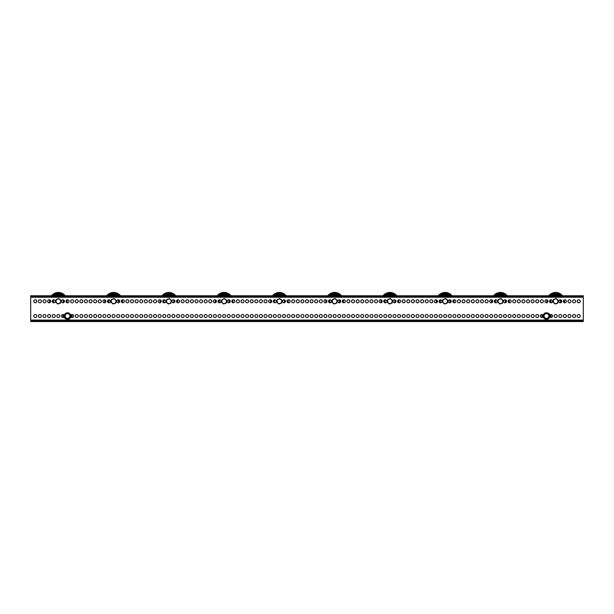 <?xml version="1.0" encoding="UTF-8"?>
<svg xmlns="http://www.w3.org/2000/svg" width="614" height="614" viewBox="0 0 614 614"><rect width="100%" height="100%" fill="white"/><g stroke="black" fill="none" stroke-linecap="round" stroke-linejoin="round"><path stroke-width="0.92" d="M38.398 316.026A1.512 1.512 0 0 0 39.91 317.538A1.512 1.512 0 0 0 41.422 316.026A1.512 1.512 0 0 0 39.91 314.514A1.512 1.512 0 0 0 38.398 316.026M33.793 316.026A1.512 1.512 0 0 0 35.305 317.538A1.512 1.512 0 0 0 36.817 316.026A1.512 1.512 0 0 0 35.305 314.514A1.512 1.512 0 0 0 33.793 316.026M577.183 301.29A1.512 1.512 0 0 0 578.695 302.802A1.512 1.512 0 0 0 580.207 301.29A1.512 1.512 0 0 0 578.695 299.778A1.512 1.512 0 0 0 577.183 301.29M572.578 301.29A1.512 1.512 0 0 0 574.09 302.802A1.512 1.512 0 0 0 575.602 301.29A1.512 1.512 0 0 0 574.09 299.778A1.512 1.512 0 0 0 572.578 301.29M567.973 301.29A1.512 1.512 0 0 0 569.485 302.802A1.512 1.512 0 0 0 570.997 301.29A1.512 1.512 0 0 0 569.485 299.778A1.512 1.512 0 0 0 567.973 301.29M563.368 301.29A1.512 1.512 0 0 0 564.88 302.802A1.512 1.512 0 0 0 566.392 301.29A1.512 1.512 0 0 0 564.88 299.778A1.512 1.512 0 0 0 563.368 301.29M558.763 301.29A1.512 1.512 0 0 0 560.275 302.802A1.512 1.512 0 0 0 561.787 301.29A1.512 1.512 0 0 0 560.275 299.778A1.512 1.512 0 0 0 558.763 301.29M549.553 301.29A1.512 1.512 0 0 0 551.065 302.802A1.512 1.512 0 0 0 552.577 301.29A1.512 1.512 0 0 0 551.065 299.778A1.512 1.512 0 0 0 549.553 301.29M544.948 301.29A1.512 1.512 0 0 0 546.46 302.802A1.512 1.512 0 0 0 547.972 301.29A1.512 1.512 0 0 0 546.46 299.778A1.512 1.512 0 0 0 544.948 301.29M540.343 301.29A1.512 1.512 0 0 0 541.855 302.802A1.512 1.512 0 0 0 543.367 301.29A1.512 1.512 0 0 0 541.855 299.778A1.512 1.512 0 0 0 540.343 301.29M535.738 301.29A1.512 1.512 0 0 0 537.25 302.802A1.512 1.512 0 0 0 538.762 301.29A1.512 1.512 0 0 0 537.25 299.778A1.512 1.512 0 0 0 535.738 301.29M531.133 301.29A1.512 1.512 0 0 0 532.645 302.802A1.512 1.512 0 0 0 534.157 301.29A1.512 1.512 0 0 0 532.645 299.778A1.512 1.512 0 0 0 531.133 301.29M526.528 301.29A1.512 1.512 0 0 0 528.04 302.802A1.512 1.512 0 0 0 529.552 301.29A1.512 1.512 0 0 0 528.04 299.778A1.512 1.512 0 0 0 526.528 301.29M521.923 301.29A1.512 1.512 0 0 0 523.435 302.802A1.512 1.512 0 0 0 524.947 301.29A1.512 1.512 0 0 0 523.435 299.778A1.512 1.512 0 0 0 521.923 301.29M517.318 301.29A1.512 1.512 0 0 0 518.83 302.802A1.512 1.512 0 0 0 520.342 301.29A1.512 1.512 0 0 0 518.83 299.778A1.512 1.512 0 0 0 517.318 301.29M512.713 301.29A1.512 1.512 0 0 0 514.225 302.802A1.512 1.512 0 0 0 515.737 301.29A1.512 1.512 0 0 0 514.225 299.778A1.512 1.512 0 0 0 512.713 301.29M508.108 301.29A1.512 1.512 0 0 0 509.62 302.802A1.512 1.512 0 0 0 511.132 301.29A1.512 1.512 0 0 0 509.62 299.778A1.512 1.512 0 0 0 508.108 301.29M503.503 301.29A1.512 1.512 0 0 0 505.015 302.802A1.512 1.512 0 0 0 506.527 301.29A1.512 1.512 0 0 0 505.015 299.778A1.512 1.512 0 0 0 503.503 301.29M494.293 301.29A1.512 1.512 0 0 0 495.805 302.802A1.512 1.512 0 0 0 497.317 301.29A1.512 1.512 0 0 0 495.805 299.778A1.512 1.512 0 0 0 494.293 301.29M489.688 301.29A1.512 1.512 0 0 0 491.2 302.802A1.512 1.512 0 0 0 492.712 301.29A1.512 1.512 0 0 0 491.2 299.778A1.512 1.512 0 0 0 489.688 301.29M485.083 301.29A1.512 1.512 0 0 0 486.595 302.802A1.512 1.512 0 0 0 488.107 301.29A1.512 1.512 0 0 0 486.595 299.778A1.512 1.512 0 0 0 485.083 301.29M480.478 301.29A1.512 1.512 0 0 0 481.99 302.802A1.512 1.512 0 0 0 483.502 301.29A1.512 1.512 0 0 0 481.99 299.778A1.512 1.512 0 0 0 480.478 301.29M475.873 301.29A1.512 1.512 0 0 0 477.385 302.802A1.512 1.512 0 0 0 478.897 301.29A1.512 1.512 0 0 0 477.385 299.778A1.512 1.512 0 0 0 475.873 301.29M471.268 301.29A1.512 1.512 0 0 0 472.78 302.802A1.512 1.512 0 0 0 474.292 301.29A1.512 1.512 0 0 0 472.78 299.778A1.512 1.512 0 0 0 471.268 301.29M466.663 301.29A1.512 1.512 0 0 0 468.175 302.802A1.512 1.512 0 0 0 469.687 301.29A1.512 1.512 0 0 0 468.175 299.778A1.512 1.512 0 0 0 466.663 301.29M462.058 301.29A1.512 1.512 0 0 0 463.57 302.802A1.512 1.512 0 0 0 465.082 301.29A1.512 1.512 0 0 0 463.57 299.778A1.512 1.512 0 0 0 462.058 301.29M457.453 301.29A1.512 1.512 0 0 0 458.965 302.802A1.512 1.512 0 0 0 460.477 301.29A1.512 1.512 0 0 0 458.965 299.778A1.512 1.512 0 0 0 457.453 301.29M452.848 301.29A1.512 1.512 0 0 0 454.36 302.802A1.512 1.512 0 0 0 455.872 301.29A1.512 1.512 0 0 0 454.36 299.778A1.512 1.512 0 0 0 452.848 301.29M448.243 301.29A1.512 1.512 0 0 0 449.755 302.802A1.512 1.512 0 0 0 451.267 301.29A1.512 1.512 0 0 0 449.755 299.778A1.512 1.512 0 0 0 448.243 301.29M439.033 301.29A1.512 1.512 0 0 0 440.545 302.802A1.512 1.512 0 0 0 442.057 301.29A1.512 1.512 0 0 0 440.545 299.778A1.512 1.512 0 0 0 439.033 301.29M434.428 301.29A1.512 1.512 0 0 0 435.94 302.802A1.512 1.512 0 0 0 437.452 301.29A1.512 1.512 0 0 0 435.94 299.778A1.512 1.512 0 0 0 434.428 301.29M429.823 301.29A1.512 1.512 0 0 0 431.335 302.802A1.512 1.512 0 0 0 432.847 301.29A1.512 1.512 0 0 0 431.335 299.778A1.512 1.512 0 0 0 429.823 301.29M425.218 301.29A1.512 1.512 0 0 0 426.73 302.802A1.512 1.512 0 0 0 428.242 301.29A1.512 1.512 0 0 0 426.73 299.778A1.512 1.512 0 0 0 425.218 301.29M420.613 301.29A1.512 1.512 0 0 0 422.125 302.802A1.512 1.512 0 0 0 423.637 301.29A1.512 1.512 0 0 0 422.125 299.778A1.512 1.512 0 0 0 420.613 301.29M416.008 301.29A1.512 1.512 0 0 0 417.52 302.802A1.512 1.512 0 0 0 419.032 301.29A1.512 1.512 0 0 0 417.52 299.778A1.512 1.512 0 0 0 416.008 301.29M411.403 301.29A1.512 1.512 0 0 0 412.915 302.802A1.512 1.512 0 0 0 414.427 301.29A1.512 1.512 0 0 0 412.915 299.778A1.512 1.512 0 0 0 411.403 301.29M406.798 301.29A1.512 1.512 0 0 0 408.31 302.802A1.512 1.512 0 0 0 409.822 301.29A1.512 1.512 0 0 0 408.31 299.778A1.512 1.512 0 0 0 406.798 301.29M402.193 301.29A1.512 1.512 0 0 0 403.705 302.802A1.512 1.512 0 0 0 405.217 301.29A1.512 1.512 0 0 0 403.705 299.778A1.512 1.512 0 0 0 402.193 301.29M397.588 301.29A1.512 1.512 0 0 0 399.1 302.802A1.512 1.512 0 0 0 400.612 301.29A1.512 1.512 0 0 0 399.1 299.778A1.512 1.512 0 0 0 397.588 301.29M392.983 301.29A1.512 1.512 0 0 0 394.495 302.802A1.512 1.512 0 0 0 396.007 301.29A1.512 1.512 0 0 0 394.495 299.778A1.512 1.512 0 0 0 392.983 301.29M383.773 301.29A1.512 1.512 0 0 0 385.285 302.802A1.512 1.512 0 0 0 386.797 301.29A1.512 1.512 0 0 0 385.285 299.778A1.512 1.512 0 0 0 383.773 301.29M379.168 301.29A1.512 1.512 0 0 0 380.68 302.802A1.512 1.512 0 0 0 382.192 301.29A1.512 1.512 0 0 0 380.68 299.778A1.512 1.512 0 0 0 379.168 301.29M374.563 301.29A1.512 1.512 0 0 0 376.075 302.802A1.512 1.512 0 0 0 377.587 301.29A1.512 1.512 0 0 0 376.075 299.778A1.512 1.512 0 0 0 374.563 301.29M369.958 301.29A1.512 1.512 0 0 0 371.47 302.802A1.512 1.512 0 0 0 372.982 301.29A1.512 1.512 0 0 0 371.47 299.778A1.512 1.512 0 0 0 369.958 301.29M365.353 301.29A1.512 1.512 0 0 0 366.865 302.802A1.512 1.512 0 0 0 368.377 301.29A1.512 1.512 0 0 0 366.865 299.778A1.512 1.512 0 0 0 365.353 301.29M360.748 301.29A1.512 1.512 0 0 0 362.26 302.802A1.512 1.512 0 0 0 363.772 301.29A1.512 1.512 0 0 0 362.26 299.778A1.512 1.512 0 0 0 360.748 301.29M356.143 301.29A1.512 1.512 0 0 0 357.655 302.802A1.512 1.512 0 0 0 359.167 301.29A1.512 1.512 0 0 0 357.655 299.778A1.512 1.512 0 0 0 356.143 301.29M351.538 301.29A1.512 1.512 0 0 0 353.05 302.802A1.512 1.512 0 0 0 354.562 301.29A1.512 1.512 0 0 0 353.05 299.778A1.512 1.512 0 0 0 351.538 301.29M346.933 301.29A1.512 1.512 0 0 0 348.445 302.802A1.512 1.512 0 0 0 349.957 301.29A1.512 1.512 0 0 0 348.445 299.778A1.512 1.512 0 0 0 346.933 301.29M342.328 301.29A1.512 1.512 0 0 0 343.84 302.802A1.512 1.512 0 0 0 345.352 301.29A1.512 1.512 0 0 0 343.84 299.778A1.512 1.512 0 0 0 342.328 301.29M337.723 301.29A1.512 1.512 0 0 0 339.235 302.802A1.512 1.512 0 0 0 340.747 301.29A1.512 1.512 0 0 0 339.235 299.778A1.512 1.512 0 0 0 337.723 301.29M328.513 301.29A1.512 1.512 0 0 0 330.025 302.802A1.512 1.512 0 0 0 331.537 301.29A1.512 1.512 0 0 0 330.025 299.778A1.512 1.512 0 0 0 328.513 301.29M323.908 301.29A1.512 1.512 0 0 0 325.42 302.802A1.512 1.512 0 0 0 326.932 301.29A1.512 1.512 0 0 0 325.42 299.778A1.512 1.512 0 0 0 323.908 301.29M319.303 301.29A1.512 1.512 0 0 0 320.815 302.802A1.512 1.512 0 0 0 322.327 301.29A1.512 1.512 0 0 0 320.815 299.778A1.512 1.512 0 0 0 319.303 301.29M314.698 301.29A1.512 1.512 0 0 0 316.21 302.802A1.512 1.512 0 0 0 317.722 301.29A1.512 1.512 0 0 0 316.21 299.778A1.512 1.512 0 0 0 314.698 301.29M310.093 301.29A1.512 1.512 0 0 0 311.605 302.802A1.512 1.512 0 0 0 313.117 301.29A1.512 1.512 0 0 0 311.605 299.778A1.512 1.512 0 0 0 310.093 301.29M305.488 301.29A1.512 1.512 0 0 0 307 302.802A1.512 1.512 0 0 0 308.512 301.29A1.512 1.512 0 0 0 307 299.778A1.512 1.512 0 0 0 305.488 301.29M300.883 301.29A1.512 1.512 0 0 0 302.395 302.802A1.512 1.512 0 0 0 303.907 301.29A1.512 1.512 0 0 0 302.395 299.778A1.512 1.512 0 0 0 300.883 301.29M296.278 301.29A1.512 1.512 0 0 0 297.79 302.802A1.512 1.512 0 0 0 299.302 301.29A1.512 1.512 0 0 0 297.79 299.778A1.512 1.512 0 0 0 296.278 301.29M291.673 301.29A1.512 1.512 0 0 0 293.185 302.802A1.512 1.512 0 0 0 294.697 301.29A1.512 1.512 0 0 0 293.185 299.778A1.512 1.512 0 0 0 291.673 301.29M287.068 301.29A1.512 1.512 0 0 0 288.58 302.802A1.512 1.512 0 0 0 290.092 301.29A1.512 1.512 0 0 0 288.58 299.778A1.512 1.512 0 0 0 287.068 301.29M282.463 301.29A1.512 1.512 0 0 0 283.975 302.802A1.512 1.512 0 0 0 285.487 301.29A1.512 1.512 0 0 0 283.975 299.778A1.512 1.512 0 0 0 282.463 301.29M273.253 301.29A1.512 1.512 0 0 0 274.765 302.802A1.512 1.512 0 0 0 276.277 301.29A1.512 1.512 0 0 0 274.765 299.778A1.512 1.512 0 0 0 273.253 301.29M268.648 301.29A1.512 1.512 0 0 0 270.16 302.802A1.512 1.512 0 0 0 271.672 301.29A1.512 1.512 0 0 0 270.16 299.778A1.512 1.512 0 0 0 268.648 301.29M264.043 301.29A1.512 1.512 0 0 0 265.555 302.802A1.512 1.512 0 0 0 267.067 301.29A1.512 1.512 0 0 0 265.555 299.778A1.512 1.512 0 0 0 264.043 301.29M259.438 301.29A1.512 1.512 0 0 0 260.95 302.802A1.512 1.512 0 0 0 262.462 301.29A1.512 1.512 0 0 0 260.95 299.778A1.512 1.512 0 0 0 259.438 301.29M254.833 301.29A1.512 1.512 0 0 0 256.345 302.802A1.512 1.512 0 0 0 257.857 301.29A1.512 1.512 0 0 0 256.345 299.778A1.512 1.512 0 0 0 254.833 301.29M250.228 301.29A1.512 1.512 0 0 0 251.74 302.802A1.512 1.512 0 0 0 253.252 301.29A1.512 1.512 0 0 0 251.74 299.778A1.512 1.512 0 0 0 250.228 301.29M245.623 301.29A1.512 1.512 0 0 0 247.135 302.802A1.512 1.512 0 0 0 248.647 301.29A1.512 1.512 0 0 0 247.135 299.778A1.512 1.512 0 0 0 245.623 301.29M241.018 301.29A1.512 1.512 0 0 0 242.53 302.802A1.512 1.512 0 0 0 244.042 301.29A1.512 1.512 0 0 0 242.53 299.778A1.512 1.512 0 0 0 241.018 301.29M236.413 301.29A1.512 1.512 0 0 0 237.925 302.802A1.512 1.512 0 0 0 239.437 301.29A1.512 1.512 0 0 0 237.925 299.778A1.512 1.512 0 0 0 236.413 301.29M231.808 301.29A1.512 1.512 0 0 0 233.32 302.802A1.512 1.512 0 0 0 234.832 301.29A1.512 1.512 0 0 0 233.32 299.778A1.512 1.512 0 0 0 231.808 301.29M227.203 301.29A1.512 1.512 0 0 0 228.715 302.802A1.512 1.512 0 0 0 230.227 301.29A1.512 1.512 0 0 0 228.715 299.778A1.512 1.512 0 0 0 227.203 301.29M217.993 301.29A1.512 1.512 0 0 0 219.505 302.802A1.512 1.512 0 0 0 221.017 301.29A1.512 1.512 0 0 0 219.505 299.778A1.512 1.512 0 0 0 217.993 301.29M213.388 301.29A1.512 1.512 0 0 0 214.9 302.802A1.512 1.512 0 0 0 216.412 301.29A1.512 1.512 0 0 0 214.9 299.778A1.512 1.512 0 0 0 213.388 301.29M208.783 301.29A1.512 1.512 0 0 0 210.295 302.802A1.512 1.512 0 0 0 211.807 301.29A1.512 1.512 0 0 0 210.295 299.778A1.512 1.512 0 0 0 208.783 301.29M204.178 301.29A1.512 1.512 0 0 0 205.69 302.802A1.512 1.512 0 0 0 207.202 301.29A1.512 1.512 0 0 0 205.69 299.778A1.512 1.512 0 0 0 204.178 301.29M199.573 301.29A1.512 1.512 0 0 0 201.085 302.802A1.512 1.512 0 0 0 202.597 301.29A1.512 1.512 0 0 0 201.085 299.778A1.512 1.512 0 0 0 199.573 301.29M194.968 301.29A1.512 1.512 0 0 0 196.48 302.802A1.512 1.512 0 0 0 197.992 301.29A1.512 1.512 0 0 0 196.48 299.778A1.512 1.512 0 0 0 194.968 301.29M190.363 301.29A1.512 1.512 0 0 0 191.875 302.802A1.512 1.512 0 0 0 193.387 301.29A1.512 1.512 0 0 0 191.875 299.778A1.512 1.512 0 0 0 190.363 301.29M185.758 301.29A1.512 1.512 0 0 0 187.27 302.802A1.512 1.512 0 0 0 188.782 301.29A1.512 1.512 0 0 0 187.27 299.778A1.512 1.512 0 0 0 185.758 301.29M181.153 301.29A1.512 1.512 0 0 0 182.665 302.802A1.512 1.512 0 0 0 184.177 301.29A1.512 1.512 0 0 0 182.665 299.778A1.512 1.512 0 0 0 181.153 301.29M176.548 301.29A1.512 1.512 0 0 0 178.06 302.802A1.512 1.512 0 0 0 179.572 301.29A1.512 1.512 0 0 0 178.06 299.778A1.512 1.512 0 0 0 176.548 301.29M171.943 301.29A1.512 1.512 0 0 0 173.455 302.802A1.512 1.512 0 0 0 174.967 301.29A1.512 1.512 0 0 0 173.455 299.778A1.512 1.512 0 0 0 171.943 301.29M162.733 301.29A1.512 1.512 0 0 0 164.245 302.802A1.512 1.512 0 0 0 165.757 301.29A1.512 1.512 0 0 0 164.245 299.778A1.512 1.512 0 0 0 162.733 301.29M158.128 301.29A1.512 1.512 0 0 0 159.64 302.802A1.512 1.512 0 0 0 161.152 301.29A1.512 1.512 0 0 0 159.64 299.778A1.512 1.512 0 0 0 158.128 301.29M153.523 301.29A1.512 1.512 0 0 0 155.035 302.802A1.512 1.512 0 0 0 156.547 301.29A1.512 1.512 0 0 0 155.035 299.778A1.512 1.512 0 0 0 153.523 301.29M148.918 301.29A1.512 1.512 0 0 0 150.43 302.802A1.512 1.512 0 0 0 151.942 301.29A1.512 1.512 0 0 0 150.43 299.778A1.512 1.512 0 0 0 148.918 301.29M144.313 301.29A1.512 1.512 0 0 0 145.825 302.802A1.512 1.512 0 0 0 147.337 301.29A1.512 1.512 0 0 0 145.825 299.778A1.512 1.512 0 0 0 144.313 301.29M139.708 301.29A1.512 1.512 0 0 0 141.22 302.802A1.512 1.512 0 0 0 142.732 301.29A1.512 1.512 0 0 0 141.22 299.778A1.512 1.512 0 0 0 139.708 301.29M135.103 301.29A1.512 1.512 0 0 0 136.615 302.802A1.512 1.512 0 0 0 138.127 301.29A1.512 1.512 0 0 0 136.615 299.778A1.512 1.512 0 0 0 135.103 301.29M130.498 301.29A1.512 1.512 0 0 0 132.01 302.802A1.512 1.512 0 0 0 133.522 301.29A1.512 1.512 0 0 0 132.01 299.778A1.512 1.512 0 0 0 130.498 301.29M125.893 301.29A1.512 1.512 0 0 0 127.405 302.802A1.512 1.512 0 0 0 128.917 301.29A1.512 1.512 0 0 0 127.405 299.778A1.512 1.512 0 0 0 125.893 301.29M121.288 301.29A1.512 1.512 0 0 0 122.8 302.802A1.512 1.512 0 0 0 124.312 301.29A1.512 1.512 0 0 0 122.8 299.778A1.512 1.512 0 0 0 121.288 301.29M116.683 301.29A1.512 1.512 0 0 0 118.195 302.802A1.512 1.512 0 0 0 119.707 301.29A1.512 1.512 0 0 0 118.195 299.778A1.512 1.512 0 0 0 116.683 301.29M107.473 301.29A1.512 1.512 0 0 0 108.985 302.802A1.512 1.512 0 0 0 110.497 301.29A1.512 1.512 0 0 0 108.985 299.778A1.512 1.512 0 0 0 107.473 301.29M102.868 301.29A1.512 1.512 0 0 0 104.38 302.802A1.512 1.512 0 0 0 105.892 301.29A1.512 1.512 0 0 0 104.38 299.778A1.512 1.512 0 0 0 102.868 301.29M98.263 301.29A1.512 1.512 0 0 0 99.775 302.802A1.512 1.512 0 0 0 101.287 301.29A1.512 1.512 0 0 0 99.775 299.778A1.512 1.512 0 0 0 98.263 301.29M93.658 301.29A1.512 1.512 0 0 0 95.17 302.802A1.512 1.512 0 0 0 96.682 301.29A1.512 1.512 0 0 0 95.17 299.778A1.512 1.512 0 0 0 93.658 301.29M89.053 301.29A1.512 1.512 0 0 0 90.565 302.802A1.512 1.512 0 0 0 92.077 301.29A1.512 1.512 0 0 0 90.565 299.778A1.512 1.512 0 0 0 89.053 301.29M84.448 301.29A1.512 1.512 0 0 0 85.96 302.802A1.512 1.512 0 0 0 87.472 301.29A1.512 1.512 0 0 0 85.96 299.778A1.512 1.512 0 0 0 84.448 301.29M79.843 301.29A1.512 1.512 0 0 0 81.355 302.802A1.512 1.512 0 0 0 82.867 301.29A1.512 1.512 0 0 0 81.355 299.778A1.512 1.512 0 0 0 79.843 301.29M75.238 301.29A1.512 1.512 0 0 0 76.75 302.802A1.512 1.512 0 0 0 78.262 301.29A1.512 1.512 0 0 0 76.75 299.778A1.512 1.512 0 0 0 75.238 301.29M70.633 301.29A1.512 1.512 0 0 0 72.145 302.802A1.512 1.512 0 0 0 73.657 301.29A1.512 1.512 0 0 0 72.145 299.778A1.512 1.512 0 0 0 70.633 301.29M66.028 301.29A1.512 1.512 0 0 0 67.54 302.802A1.512 1.512 0 0 0 69.052 301.29A1.512 1.512 0 0 0 67.54 299.778A1.512 1.512 0 0 0 66.028 301.29M61.423 301.29A1.512 1.512 0 0 0 62.935 302.802A1.512 1.512 0 0 0 64.447 301.29A1.512 1.512 0 0 0 62.935 299.778A1.512 1.512 0 0 0 61.423 301.29M52.213 301.29A1.512 1.512 0 0 0 53.725 302.802A1.512 1.512 0 0 0 55.237 301.29A1.512 1.512 0 0 0 53.725 299.778A1.512 1.512 0 0 0 52.213 301.29M47.608 301.29A1.512 1.512 0 0 0 49.12 302.802A1.512 1.512 0 0 0 50.632 301.29A1.512 1.512 0 0 0 49.12 299.778A1.512 1.512 0 0 0 47.608 301.29M43.003 301.29A1.512 1.512 0 0 0 44.515 302.802A1.512 1.512 0 0 0 46.027 301.29A1.512 1.512 0 0 0 44.515 299.778A1.512 1.512 0 0 0 43.003 301.29M38.398 301.29A1.512 1.512 0 0 0 39.91 302.802A1.512 1.512 0 0 0 41.422 301.29A1.512 1.512 0 0 0 39.91 299.778A1.512 1.512 0 0 0 38.398 301.29M33.793 301.29A1.512 1.512 0 0 0 35.305 302.802A1.512 1.512 0 0 0 36.817 301.29A1.512 1.512 0 0 0 35.305 299.778A1.512 1.512 0 0 0 33.793 301.29M43.003 316.026A1.512 1.512 0 0 0 44.515 317.538A1.512 1.512 0 0 0 46.027 316.026A1.512 1.512 0 0 0 44.515 314.514A1.512 1.512 0 0 0 43.003 316.026M47.608 316.026A1.512 1.512 0 0 0 49.12 317.538A1.512 1.512 0 0 0 50.632 316.026A1.512 1.512 0 0 0 49.12 314.514A1.512 1.512 0 0 0 47.608 316.026M52.213 316.026A1.512 1.512 0 0 0 53.725 317.538A1.512 1.512 0 0 0 55.237 316.026A1.512 1.512 0 0 0 53.725 314.514A1.512 1.512 0 0 0 52.213 316.026M56.818 316.026A1.512 1.512 0 0 0 58.33 317.538A1.512 1.512 0 0 0 59.842 316.026A1.512 1.512 0 0 0 58.33 314.514A1.512 1.512 0 0 0 56.818 316.026M64.263 315.312A1.512 1.512 0 0 0 61.423 316.026A1.512 1.512 0 0 0 64.263 316.74M70.817 316.74A1.512 1.512 0 0 0 73.657 316.026A1.512 1.512 0 0 0 70.817 315.312M75.238 316.026A1.512 1.512 0 0 0 76.75 317.538A1.512 1.512 0 0 0 78.262 316.026A1.512 1.512 0 0 0 76.75 314.514A1.512 1.512 0 0 0 75.238 316.026M79.843 316.026A1.512 1.512 0 0 0 81.355 317.538A1.512 1.512 0 0 0 82.867 316.026A1.512 1.512 0 0 0 81.355 314.514A1.512 1.512 0 0 0 79.843 316.026M84.448 316.026A1.512 1.512 0 0 0 85.96 317.538A1.512 1.512 0 0 0 87.472 316.026A1.512 1.512 0 0 0 85.96 314.514A1.512 1.512 0 0 0 84.448 316.026M89.053 316.026A1.512 1.512 0 0 0 90.565 317.538A1.512 1.512 0 0 0 92.077 316.026A1.512 1.512 0 0 0 90.565 314.514A1.512 1.512 0 0 0 89.053 316.026M93.658 316.026A1.512 1.512 0 0 0 95.17 317.538A1.512 1.512 0 0 0 96.682 316.026A1.512 1.512 0 0 0 95.17 314.514A1.512 1.512 0 0 0 93.658 316.026M98.263 316.026A1.512 1.512 0 0 0 99.775 317.538A1.512 1.512 0 0 0 101.287 316.026A1.512 1.512 0 0 0 99.775 314.514A1.512 1.512 0 0 0 98.263 316.026M102.868 316.026A1.512 1.512 0 0 0 104.38 317.538A1.512 1.512 0 0 0 105.892 316.026A1.512 1.512 0 0 0 104.38 314.514A1.512 1.512 0 0 0 102.868 316.026M107.473 316.026A1.512 1.512 0 0 0 108.985 317.538A1.512 1.512 0 0 0 110.497 316.026A1.512 1.512 0 0 0 108.985 314.514A1.512 1.512 0 0 0 107.473 316.026M112.078 316.026A1.512 1.512 0 0 0 113.59 317.538A1.512 1.512 0 0 0 115.102 316.026A1.512 1.512 0 0 0 113.59 314.514A1.512 1.512 0 0 0 112.078 316.026M116.683 316.026A1.512 1.512 0 0 0 118.195 317.538A1.512 1.512 0 0 0 119.707 316.026A1.512 1.512 0 0 0 118.195 314.514A1.512 1.512 0 0 0 116.683 316.026M121.288 316.026A1.512 1.512 0 0 0 122.8 317.538A1.512 1.512 0 0 0 124.312 316.026A1.512 1.512 0 0 0 122.8 314.514A1.512 1.512 0 0 0 121.288 316.026M125.893 316.026A1.512 1.512 0 0 0 127.405 317.538A1.512 1.512 0 0 0 128.917 316.026A1.512 1.512 0 0 0 127.405 314.514A1.512 1.512 0 0 0 125.893 316.026M130.498 316.026A1.512 1.512 0 0 0 132.01 317.538A1.512 1.512 0 0 0 133.522 316.026A1.512 1.512 0 0 0 132.01 314.514A1.512 1.512 0 0 0 130.498 316.026M135.103 316.026A1.512 1.512 0 0 0 136.615 317.538A1.512 1.512 0 0 0 138.127 316.026A1.512 1.512 0 0 0 136.615 314.514A1.512 1.512 0 0 0 135.103 316.026M139.708 316.026A1.512 1.512 0 0 0 141.22 317.538A1.512 1.512 0 0 0 142.732 316.026A1.512 1.512 0 0 0 141.22 314.514A1.512 1.512 0 0 0 139.708 316.026M144.313 316.026A1.512 1.512 0 0 0 145.825 317.538A1.512 1.512 0 0 0 147.337 316.026A1.512 1.512 0 0 0 145.825 314.514A1.512 1.512 0 0 0 144.313 316.026M148.918 316.026A1.512 1.512 0 0 0 150.43 317.538A1.512 1.512 0 0 0 151.942 316.026A1.512 1.512 0 0 0 150.43 314.514A1.512 1.512 0 0 0 148.918 316.026M153.523 316.026A1.512 1.512 0 0 0 155.035 317.538A1.512 1.512 0 0 0 156.547 316.026A1.512 1.512 0 0 0 155.035 314.514A1.512 1.512 0 0 0 153.523 316.026M158.128 316.026A1.512 1.512 0 0 0 159.64 317.538A1.512 1.512 0 0 0 161.152 316.026A1.512 1.512 0 0 0 159.64 314.514A1.512 1.512 0 0 0 158.128 316.026M162.733 316.026A1.512 1.512 0 0 0 164.245 317.538A1.512 1.512 0 0 0 165.757 316.026A1.512 1.512 0 0 0 164.245 314.514A1.512 1.512 0 0 0 162.733 316.026M167.338 316.026A1.512 1.512 0 0 0 168.85 317.538A1.512 1.512 0 0 0 170.362 316.026A1.512 1.512 0 0 0 168.85 314.514A1.512 1.512 0 0 0 167.338 316.026M171.943 316.026A1.512 1.512 0 0 0 173.455 317.538A1.512 1.512 0 0 0 174.967 316.026A1.512 1.512 0 0 0 173.455 314.514A1.512 1.512 0 0 0 171.943 316.026M176.548 316.026A1.512 1.512 0 0 0 178.06 317.538A1.512 1.512 0 0 0 179.572 316.026A1.512 1.512 0 0 0 178.06 314.514A1.512 1.512 0 0 0 176.548 316.026M181.153 316.026A1.512 1.512 0 0 0 182.665 317.538A1.512 1.512 0 0 0 184.177 316.026A1.512 1.512 0 0 0 182.665 314.514A1.512 1.512 0 0 0 181.153 316.026M185.758 316.026A1.512 1.512 0 0 0 187.27 317.538A1.512 1.512 0 0 0 188.782 316.026A1.512 1.512 0 0 0 187.27 314.514A1.512 1.512 0 0 0 185.758 316.026M190.363 316.026A1.512 1.512 0 0 0 191.875 317.538A1.512 1.512 0 0 0 193.387 316.026A1.512 1.512 0 0 0 191.875 314.514A1.512 1.512 0 0 0 190.363 316.026M194.968 316.026A1.512 1.512 0 0 0 196.48 317.538A1.512 1.512 0 0 0 197.992 316.026A1.512 1.512 0 0 0 196.48 314.514A1.512 1.512 0 0 0 194.968 316.026M199.573 316.026A1.512 1.512 0 0 0 201.085 317.538A1.512 1.512 0 0 0 202.597 316.026A1.512 1.512 0 0 0 201.085 314.514A1.512 1.512 0 0 0 199.573 316.026M204.178 316.026A1.512 1.512 0 0 0 205.69 317.538A1.512 1.512 0 0 0 207.202 316.026A1.512 1.512 0 0 0 205.69 314.514A1.512 1.512 0 0 0 204.178 316.026M208.783 316.026A1.512 1.512 0 0 0 210.295 317.538A1.512 1.512 0 0 0 211.807 316.026A1.512 1.512 0 0 0 210.295 314.514A1.512 1.512 0 0 0 208.783 316.026M213.388 316.026A1.512 1.512 0 0 0 214.9 317.538A1.512 1.512 0 0 0 216.412 316.026A1.512 1.512 0 0 0 214.9 314.514A1.512 1.512 0 0 0 213.388 316.026M217.993 316.026A1.512 1.512 0 0 0 219.505 317.538A1.512 1.512 0 0 0 221.017 316.026A1.512 1.512 0 0 0 219.505 314.514A1.512 1.512 0 0 0 217.993 316.026M222.598 316.026A1.512 1.512 0 0 0 224.11 317.538A1.512 1.512 0 0 0 225.622 316.026A1.512 1.512 0 0 0 224.11 314.514A1.512 1.512 0 0 0 222.598 316.026M227.203 316.026A1.512 1.512 0 0 0 228.715 317.538A1.512 1.512 0 0 0 230.227 316.026A1.512 1.512 0 0 0 228.715 314.514A1.512 1.512 0 0 0 227.203 316.026M231.808 316.026A1.512 1.512 0 0 0 233.32 317.538A1.512 1.512 0 0 0 234.832 316.026A1.512 1.512 0 0 0 233.32 314.514A1.512 1.512 0 0 0 231.808 316.026M236.413 316.026A1.512 1.512 0 0 0 237.925 317.538A1.512 1.512 0 0 0 239.437 316.026A1.512 1.512 0 0 0 237.925 314.514A1.512 1.512 0 0 0 236.413 316.026M241.018 316.026A1.512 1.512 0 0 0 242.53 317.538A1.512 1.512 0 0 0 244.042 316.026A1.512 1.512 0 0 0 242.53 314.514A1.512 1.512 0 0 0 241.018 316.026M245.623 316.026A1.512 1.512 0 0 0 247.135 317.538A1.512 1.512 0 0 0 248.647 316.026A1.512 1.512 0 0 0 247.135 314.514A1.512 1.512 0 0 0 245.623 316.026M250.228 316.026A1.512 1.512 0 0 0 251.74 317.538A1.512 1.512 0 0 0 253.252 316.026A1.512 1.512 0 0 0 251.74 314.514A1.512 1.512 0 0 0 250.228 316.026M254.833 316.026A1.512 1.512 0 0 0 256.345 317.538A1.512 1.512 0 0 0 257.857 316.026A1.512 1.512 0 0 0 256.345 314.514A1.512 1.512 0 0 0 254.833 316.026M259.438 316.026A1.512 1.512 0 0 0 260.95 317.538A1.512 1.512 0 0 0 262.462 316.026A1.512 1.512 0 0 0 260.95 314.514A1.512 1.512 0 0 0 259.438 316.026M264.043 316.026A1.512 1.512 0 0 0 265.555 317.538A1.512 1.512 0 0 0 267.067 316.026A1.512 1.512 0 0 0 265.555 314.514A1.512 1.512 0 0 0 264.043 316.026M268.648 316.026A1.512 1.512 0 0 0 270.16 317.538A1.512 1.512 0 0 0 271.672 316.026A1.512 1.512 0 0 0 270.16 314.514A1.512 1.512 0 0 0 268.648 316.026M273.253 316.026A1.512 1.512 0 0 0 274.765 317.538A1.512 1.512 0 0 0 276.277 316.026A1.512 1.512 0 0 0 274.765 314.514A1.512 1.512 0 0 0 273.253 316.026M277.858 316.026A1.512 1.512 0 0 0 279.37 317.538A1.512 1.512 0 0 0 280.882 316.026A1.512 1.512 0 0 0 279.37 314.514A1.512 1.512 0 0 0 277.858 316.026M282.463 316.026A1.512 1.512 0 0 0 283.975 317.538A1.512 1.512 0 0 0 285.487 316.026A1.512 1.512 0 0 0 283.975 314.514A1.512 1.512 0 0 0 282.463 316.026M287.068 316.026A1.512 1.512 0 0 0 288.58 317.538A1.512 1.512 0 0 0 290.092 316.026A1.512 1.512 0 0 0 288.58 314.514A1.512 1.512 0 0 0 287.068 316.026M291.673 316.026A1.512 1.512 0 0 0 293.185 317.538A1.512 1.512 0 0 0 294.697 316.026A1.512 1.512 0 0 0 293.185 314.514A1.512 1.512 0 0 0 291.673 316.026M296.278 316.026A1.512 1.512 0 0 0 297.79 317.538A1.512 1.512 0 0 0 299.302 316.026A1.512 1.512 0 0 0 297.79 314.514A1.512 1.512 0 0 0 296.278 316.026M300.883 316.026A1.512 1.512 0 0 0 302.395 317.538A1.512 1.512 0 0 0 303.907 316.026A1.512 1.512 0 0 0 302.395 314.514A1.512 1.512 0 0 0 300.883 316.026M305.488 316.026A1.512 1.512 0 0 0 307 317.538A1.512 1.512 0 0 0 308.512 316.026A1.512 1.512 0 0 0 307 314.514A1.512 1.512 0 0 0 305.488 316.026M310.093 316.026A1.512 1.512 0 0 0 311.605 317.538A1.512 1.512 0 0 0 313.117 316.026A1.512 1.512 0 0 0 311.605 314.514A1.512 1.512 0 0 0 310.093 316.026M314.698 316.026A1.512 1.512 0 0 0 316.21 317.538A1.512 1.512 0 0 0 317.722 316.026A1.512 1.512 0 0 0 316.21 314.514A1.512 1.512 0 0 0 314.698 316.026M319.303 316.026A1.512 1.512 0 0 0 320.815 317.538A1.512 1.512 0 0 0 322.327 316.026A1.512 1.512 0 0 0 320.815 314.514A1.512 1.512 0 0 0 319.303 316.026M323.908 316.026A1.512 1.512 0 0 0 325.42 317.538A1.512 1.512 0 0 0 326.932 316.026A1.512 1.512 0 0 0 325.42 314.514A1.512 1.512 0 0 0 323.908 316.026M328.513 316.026A1.512 1.512 0 0 0 330.025 317.538A1.512 1.512 0 0 0 331.537 316.026A1.512 1.512 0 0 0 330.025 314.514A1.512 1.512 0 0 0 328.513 316.026M333.118 316.026A1.512 1.512 0 0 0 334.63 317.538A1.512 1.512 0 0 0 336.142 316.026A1.512 1.512 0 0 0 334.63 314.514A1.512 1.512 0 0 0 333.118 316.026M337.723 316.026A1.512 1.512 0 0 0 339.235 317.538A1.512 1.512 0 0 0 340.747 316.026A1.512 1.512 0 0 0 339.235 314.514A1.512 1.512 0 0 0 337.723 316.026M342.328 316.026A1.512 1.512 0 0 0 343.84 317.538A1.512 1.512 0 0 0 345.352 316.026A1.512 1.512 0 0 0 343.84 314.514A1.512 1.512 0 0 0 342.328 316.026M346.933 316.026A1.512 1.512 0 0 0 348.445 317.538A1.512 1.512 0 0 0 349.957 316.026A1.512 1.512 0 0 0 348.445 314.514A1.512 1.512 0 0 0 346.933 316.026M351.538 316.026A1.512 1.512 0 0 0 353.05 317.538A1.512 1.512 0 0 0 354.562 316.026A1.512 1.512 0 0 0 353.05 314.514A1.512 1.512 0 0 0 351.538 316.026M356.143 316.026A1.512 1.512 0 0 0 357.655 317.538A1.512 1.512 0 0 0 359.167 316.026A1.512 1.512 0 0 0 357.655 314.514A1.512 1.512 0 0 0 356.143 316.026M360.748 316.026A1.512 1.512 0 0 0 362.26 317.538A1.512 1.512 0 0 0 363.772 316.026A1.512 1.512 0 0 0 362.26 314.514A1.512 1.512 0 0 0 360.748 316.026M365.353 316.026A1.512 1.512 0 0 0 366.865 317.538A1.512 1.512 0 0 0 368.377 316.026A1.512 1.512 0 0 0 366.865 314.514A1.512 1.512 0 0 0 365.353 316.026M369.958 316.026A1.512 1.512 0 0 0 371.47 317.538A1.512 1.512 0 0 0 372.982 316.026A1.512 1.512 0 0 0 371.47 314.514A1.512 1.512 0 0 0 369.958 316.026M374.563 316.026A1.512 1.512 0 0 0 376.075 317.538A1.512 1.512 0 0 0 377.587 316.026A1.512 1.512 0 0 0 376.075 314.514A1.512 1.512 0 0 0 374.563 316.026M379.168 316.026A1.512 1.512 0 0 0 380.68 317.538A1.512 1.512 0 0 0 382.192 316.026A1.512 1.512 0 0 0 380.68 314.514A1.512 1.512 0 0 0 379.168 316.026M383.773 316.026A1.512 1.512 0 0 0 385.285 317.538A1.512 1.512 0 0 0 386.797 316.026A1.512 1.512 0 0 0 385.285 314.514A1.512 1.512 0 0 0 383.773 316.026M388.378 316.026A1.512 1.512 0 0 0 389.89 317.538A1.512 1.512 0 0 0 391.402 316.026A1.512 1.512 0 0 0 389.89 314.514A1.512 1.512 0 0 0 388.378 316.026M392.983 316.026A1.512 1.512 0 0 0 394.495 317.538A1.512 1.512 0 0 0 396.007 316.026A1.512 1.512 0 0 0 394.495 314.514A1.512 1.512 0 0 0 392.983 316.026M397.588 316.026A1.512 1.512 0 0 0 399.1 317.538A1.512 1.512 0 0 0 400.612 316.026A1.512 1.512 0 0 0 399.1 314.514A1.512 1.512 0 0 0 397.588 316.026M402.193 316.026A1.512 1.512 0 0 0 403.705 317.538A1.512 1.512 0 0 0 405.217 316.026A1.512 1.512 0 0 0 403.705 314.514A1.512 1.512 0 0 0 402.193 316.026M406.798 316.026A1.512 1.512 0 0 0 408.31 317.538A1.512 1.512 0 0 0 409.822 316.026A1.512 1.512 0 0 0 408.31 314.514A1.512 1.512 0 0 0 406.798 316.026M411.403 316.026A1.512 1.512 0 0 0 412.915 317.538A1.512 1.512 0 0 0 414.427 316.026A1.512 1.512 0 0 0 412.915 314.514A1.512 1.512 0 0 0 411.403 316.026M416.008 316.026A1.512 1.512 0 0 0 417.52 317.538A1.512 1.512 0 0 0 419.032 316.026A1.512 1.512 0 0 0 417.52 314.514A1.512 1.512 0 0 0 416.008 316.026M420.613 316.026A1.512 1.512 0 0 0 422.125 317.538A1.512 1.512 0 0 0 423.637 316.026A1.512 1.512 0 0 0 422.125 314.514A1.512 1.512 0 0 0 420.613 316.026M425.218 316.026A1.512 1.512 0 0 0 426.73 317.538A1.512 1.512 0 0 0 428.242 316.026A1.512 1.512 0 0 0 426.73 314.514A1.512 1.512 0 0 0 425.218 316.026M429.823 316.026A1.512 1.512 0 0 0 431.335 317.538A1.512 1.512 0 0 0 432.847 316.026A1.512 1.512 0 0 0 431.335 314.514A1.512 1.512 0 0 0 429.823 316.026M434.428 316.026A1.512 1.512 0 0 0 435.94 317.538A1.512 1.512 0 0 0 437.452 316.026A1.512 1.512 0 0 0 435.94 314.514A1.512 1.512 0 0 0 434.428 316.026M439.033 316.026A1.512 1.512 0 0 0 440.545 317.538A1.512 1.512 0 0 0 442.057 316.026A1.512 1.512 0 0 0 440.545 314.514A1.512 1.512 0 0 0 439.033 316.026M443.638 316.026A1.512 1.512 0 0 0 445.15 317.538A1.512 1.512 0 0 0 446.662 316.026A1.512 1.512 0 0 0 445.15 314.514A1.512 1.512 0 0 0 443.638 316.026M448.243 316.026A1.512 1.512 0 0 0 449.755 317.538A1.512 1.512 0 0 0 451.267 316.026A1.512 1.512 0 0 0 449.755 314.514A1.512 1.512 0 0 0 448.243 316.026M452.848 316.026A1.512 1.512 0 0 0 454.36 317.538A1.512 1.512 0 0 0 455.872 316.026A1.512 1.512 0 0 0 454.36 314.514A1.512 1.512 0 0 0 452.848 316.026M457.453 316.026A1.512 1.512 0 0 0 458.965 317.538A1.512 1.512 0 0 0 460.477 316.026A1.512 1.512 0 0 0 458.965 314.514A1.512 1.512 0 0 0 457.453 316.026M462.058 316.026A1.512 1.512 0 0 0 463.57 317.538A1.512 1.512 0 0 0 465.082 316.026A1.512 1.512 0 0 0 463.57 314.514A1.512 1.512 0 0 0 462.058 316.026M466.663 316.026A1.512 1.512 0 0 0 468.175 317.538A1.512 1.512 0 0 0 469.687 316.026A1.512 1.512 0 0 0 468.175 314.514A1.512 1.512 0 0 0 466.663 316.026M471.268 316.026A1.512 1.512 0 0 0 472.78 317.538A1.512 1.512 0 0 0 474.292 316.026A1.512 1.512 0 0 0 472.78 314.514A1.512 1.512 0 0 0 471.268 316.026M475.873 316.026A1.512 1.512 0 0 0 477.385 317.538A1.512 1.512 0 0 0 478.897 316.026A1.512 1.512 0 0 0 477.385 314.514A1.512 1.512 0 0 0 475.873 316.026M480.478 316.026A1.512 1.512 0 0 0 481.99 317.538A1.512 1.512 0 0 0 483.502 316.026A1.512 1.512 0 0 0 481.99 314.514A1.512 1.512 0 0 0 480.478 316.026M485.083 316.026A1.512 1.512 0 0 0 486.595 317.538A1.512 1.512 0 0 0 488.107 316.026A1.512 1.512 0 0 0 486.595 314.514A1.512 1.512 0 0 0 485.083 316.026M489.688 316.026A1.512 1.512 0 0 0 491.2 317.538A1.512 1.512 0 0 0 492.712 316.026A1.512 1.512 0 0 0 491.2 314.514A1.512 1.512 0 0 0 489.688 316.026M494.293 316.026A1.512 1.512 0 0 0 495.805 317.538A1.512 1.512 0 0 0 497.317 316.026A1.512 1.512 0 0 0 495.805 314.514A1.512 1.512 0 0 0 494.293 316.026M498.898 316.026A1.512 1.512 0 0 0 500.41 317.538A1.512 1.512 0 0 0 501.922 316.026A1.512 1.512 0 0 0 500.41 314.514A1.512 1.512 0 0 0 498.898 316.026M503.503 316.026A1.512 1.512 0 0 0 505.015 317.538A1.512 1.512 0 0 0 506.527 316.026A1.512 1.512 0 0 0 505.015 314.514A1.512 1.512 0 0 0 503.503 316.026M508.108 316.026A1.512 1.512 0 0 0 509.62 317.538A1.512 1.512 0 0 0 511.132 316.026A1.512 1.512 0 0 0 509.62 314.514A1.512 1.512 0 0 0 508.108 316.026M512.713 316.026A1.512 1.512 0 0 0 514.225 317.538A1.512 1.512 0 0 0 515.737 316.026A1.512 1.512 0 0 0 514.225 314.514A1.512 1.512 0 0 0 512.713 316.026M517.318 316.026A1.512 1.512 0 0 0 518.83 317.538A1.512 1.512 0 0 0 520.342 316.026A1.512 1.512 0 0 0 518.83 314.514A1.512 1.512 0 0 0 517.318 316.026M521.923 316.026A1.512 1.512 0 0 0 523.435 317.538A1.512 1.512 0 0 0 524.947 316.026A1.512 1.512 0 0 0 523.435 314.514A1.512 1.512 0 0 0 521.923 316.026M526.528 316.026A1.512 1.512 0 0 0 528.04 317.538A1.512 1.512 0 0 0 529.552 316.026A1.512 1.512 0 0 0 528.04 314.514A1.512 1.512 0 0 0 526.528 316.026M531.133 316.026A1.512 1.512 0 0 0 532.645 317.538A1.512 1.512 0 0 0 534.157 316.026A1.512 1.512 0 0 0 532.645 314.514A1.512 1.512 0 0 0 531.133 316.026M535.738 316.026A1.512 1.512 0 0 0 537.25 317.538A1.512 1.512 0 0 0 538.762 316.026A1.512 1.512 0 0 0 537.25 314.514A1.512 1.512 0 0 0 535.738 316.026M543.183 315.312A1.512 1.512 0 0 0 540.343 316.026A1.512 1.512 0 0 0 543.183 316.74M549.737 316.74A1.512 1.512 0 0 0 552.577 316.026A1.512 1.512 0 0 0 549.737 315.312M554.158 316.026A1.512 1.512 0 0 0 555.67 317.538A1.512 1.512 0 0 0 557.182 316.026A1.512 1.512 0 0 0 555.67 314.514A1.512 1.512 0 0 0 554.158 316.026M558.763 316.026A1.512 1.512 0 0 0 560.275 317.538A1.512 1.512 0 0 0 561.787 316.026A1.512 1.512 0 0 0 560.275 314.514A1.512 1.512 0 0 0 558.763 316.026M563.368 316.026A1.512 1.512 0 0 0 564.88 317.538A1.512 1.512 0 0 0 566.392 316.026A1.512 1.512 0 0 0 564.88 314.514A1.512 1.512 0 0 0 563.368 316.026M567.973 316.026A1.512 1.512 0 0 0 569.485 317.538A1.512 1.512 0 0 0 570.997 316.026A1.512 1.512 0 0 0 569.485 314.514A1.512 1.512 0 0 0 567.973 316.026M572.578 316.026A1.512 1.512 0 0 0 574.09 317.538A1.512 1.512 0 0 0 575.602 316.026A1.512 1.512 0 0 0 574.09 314.514A1.512 1.512 0 0 0 572.578 316.026M577.183 316.026A1.512 1.512 0 0 0 578.695 317.538A1.512 1.512 0 0 0 580.207 316.026A1.512 1.512 0 0 0 578.695 314.514A1.512 1.512 0 0 0 577.183 316.026M583.3 297.237L583.3 320.078L30.7 320.078L30.7 297.237L583.3 297.237L583.3 296.501L30.7 296.501L30.7 297.237M30.7 320.078L30.7 320.815L583.3 320.815L583.3 320.078M583.3 320.815L583.3 321.552L581.826 321.552L581.826 320.815M32.174 320.815L32.174 321.552L30.7 321.552L30.7 320.815M32.174 321.552L581.826 321.552M30.7 296.501L30.7 295.764L32.174 295.764L32.174 296.501M581.826 296.501L581.826 295.764L583.3 295.764L583.3 296.501M581.826 295.764L32.174 295.764M548.855 317.407L546.46 318.789L545.263 318.098A2.395 2.395 0 0 1 545.263 313.954A2.395 2.395 0 0 1 548.855 316.026A2.395 2.395 0 0 1 545.263 318.098L544.065 317.407L544.065 314.644L546.46 313.263L548.855 314.644L548.855 316.026L548.855 314.644L547.657 313.954A2.395 2.395 0 0 1 547.657 318.098L546.46 318.789L544.065 317.407L544.065 314.644L546.46 313.263L547.657 313.954A2.395 2.395 0 0 0 544.065 316.026L544.065 314.644L544.065 316.026A2.395 2.395 0 0 0 547.657 318.098L548.855 317.407L548.855 314.644L548.855 317.407M548.855 316.624L548.855 316.056L548.855 316.624M550.136 317.223A3.868 3.868 0 0 0 550.136 314.828M550.466 317.415A4.237 4.237 0 0 0 550.466 314.637M550.819 314.537A4.605 4.605 0 0 1 550.819 317.515M542.101 317.515A4.605 4.605 0 0 1 542.101 314.537M542.784 314.828A3.868 3.868 0 0 0 542.784 317.223M542.454 314.637A4.237 4.237 0 0 0 542.454 317.415M69.935 317.407L67.54 318.789L66.343 318.098A2.395 2.395 0 0 1 66.343 313.954A2.395 2.395 0 0 1 69.935 316.026A2.395 2.395 0 0 1 66.343 318.098L65.145 317.407L65.145 314.644L67.54 313.263L69.935 314.644L68.461 313.792L69.935 314.644L69.935 316.026L69.935 314.644L68.737 313.954A2.395 2.395 0 0 1 68.737 318.098L67.54 318.789L65.145 317.407L65.145 314.644L67.54 313.263L68.737 313.954A2.395 2.395 0 0 0 65.145 316.026L65.145 314.644L65.145 316.026A2.395 2.395 0 0 0 68.737 318.098L69.935 317.407L69.935 314.644L69.935 317.407M69.935 316.624L69.935 316.056L69.935 316.624M71.216 317.223A3.868 3.868 0 0 0 71.216 314.828M71.546 317.415A4.237 4.237 0 0 0 71.546 314.637M71.899 314.537A4.605 4.605 0 0 1 71.899 317.515M63.181 317.515A4.605 4.605 0 0 1 63.181 314.537M63.864 314.828A3.868 3.868 0 0 0 63.864 317.223M63.534 314.637A4.237 4.237 0 0 0 63.534 317.415M546.944 302.717A8.842 8.842 0 0 1 546.944 299.862A8.842 8.842 0 0 0 546.944 302.717A8.842 8.842 0 0 1 546.944 299.862A8.842 8.842 0 0 0 546.944 302.717M548.77 295.764A8.842 8.842 0 0 1 562.57 295.764A8.842 8.842 0 0 0 548.77 295.764A8.842 8.842 0 0 1 551.403 293.546A8.842 8.842 0 0 0 548.77 295.764M564.396 299.862A8.842 8.842 0 0 1 564.396 302.717M509.136 302.717A8.842 8.842 0 0 0 509.136 299.862A8.842 8.842 0 0 1 509.136 302.717A8.842 8.842 0 0 0 509.136 299.862A8.842 8.842 0 0 1 509.136 302.717M496.703 293.262A8.842 8.842 0 0 1 507.31 295.764A8.842 8.842 0 0 0 496.703 293.262A8.842 8.842 0 0 1 507.31 295.764A8.842 8.842 0 0 0 493.51 295.764A8.842 8.842 0 0 1 496.703 293.262A8.842 8.842 0 0 0 493.51 295.764A8.842 8.842 0 0 1 505.606 294.137M491.684 299.862A8.842 8.842 0 0 0 491.684 302.717A8.842 8.842 0 0 1 491.684 299.862A8.842 8.842 0 0 0 491.684 302.717A8.842 8.842 0 0 1 491.684 299.862M495.667 299.786A4.973 4.973 0 0 0 495.667 302.794A4.973 4.973 0 0 1 495.667 299.786M505.153 302.794A4.973 4.973 0 0 0 505.153 299.786M385.147 299.786A4.973 4.973 0 0 0 385.147 302.794A4.973 4.973 0 0 1 385.147 299.786M394.633 302.794A4.973 4.973 0 0 0 394.633 299.786M398.616 302.717A8.842 8.842 0 0 0 398.616 299.862M396.79 295.764A8.842 8.842 0 0 0 382.99 295.764A8.842 8.842 0 0 1 386.183 293.262A8.842 8.842 0 0 0 382.99 295.764M381.164 299.862A8.842 8.842 0 0 0 381.164 302.717A8.842 8.842 0 0 1 381.164 299.862A8.842 8.842 0 0 0 381.164 302.717M274.627 299.786A4.973 4.973 0 0 0 274.627 302.794A4.973 4.973 0 0 1 274.627 299.786M284.113 302.794A4.973 4.973 0 0 0 284.113 299.786M288.096 302.717A8.842 8.842 0 0 0 288.096 299.862M286.27 295.764A8.842 8.842 0 0 0 272.47 295.764A8.842 8.842 0 0 1 275.663 293.262M270.644 299.862A8.842 8.842 0 0 0 270.644 302.717A8.842 8.842 0 0 1 270.644 299.862M164.107 299.786A4.973 4.973 0 0 0 164.107 302.794A4.973 4.973 0 0 1 164.107 299.786M173.593 302.794A4.973 4.973 0 0 0 173.593 299.786M177.576 302.717A8.842 8.842 0 0 0 177.576 299.862M175.75 295.764A8.842 8.842 0 0 0 161.95 295.764A8.842 8.842 0 0 1 165.143 293.262M160.124 299.862A8.842 8.842 0 0 0 160.124 302.717A8.842 8.842 0 0 1 160.124 299.862M53.587 299.786A4.973 4.973 0 0 0 53.587 302.794A4.973 4.973 0 0 1 53.587 299.786M63.073 302.794A4.973 4.973 0 0 0 63.073 299.786M67.056 302.717A8.842 8.842 0 0 0 67.056 299.862M65.23 295.764A8.842 8.842 0 0 0 51.43 295.764A8.842 8.842 0 0 1 54.623 293.262M49.604 299.862A8.842 8.842 0 0 0 49.604 302.717A8.842 8.842 0 0 1 49.604 299.862M436.424 302.717A8.842 8.842 0 0 1 436.424 299.862A8.842 8.842 0 0 0 436.424 302.717A8.842 8.842 0 0 1 436.424 299.862A8.842 8.842 0 0 0 436.424 302.717A8.842 8.842 0 0 1 436.424 299.862A8.842 8.842 0 0 0 436.424 302.717M438.25 295.764A8.842 8.842 0 0 1 452.05 295.764A8.842 8.842 0 0 0 438.25 295.764A8.842 8.842 0 0 1 440.883 293.546A8.842 8.842 0 0 0 438.25 295.764A8.842 8.842 0 0 1 449.824 293.784A8.842 8.842 0 0 0 438.25 295.764M453.876 299.862A8.842 8.842 0 0 1 453.876 302.717M325.904 302.717A8.842 8.842 0 0 1 325.904 299.862A8.842 8.842 0 0 0 325.904 302.717M327.73 295.764A8.842 8.842 0 0 1 341.53 295.764A8.842 8.842 0 0 0 327.73 295.764M343.356 299.862A8.842 8.842 0 0 1 343.356 302.717M215.384 302.717A8.842 8.842 0 0 1 215.384 299.862A8.842 8.842 0 0 0 215.384 302.717A8.842 8.842 0 0 1 215.384 299.862A8.842 8.842 0 0 0 215.384 302.717M217.21 295.764A8.842 8.842 0 0 1 231.01 295.764A8.842 8.842 0 0 0 217.21 295.764A8.842 8.842 0 0 1 219.843 293.546A8.842 8.842 0 0 0 217.21 295.764M232.836 299.862A8.842 8.842 0 0 1 232.836 302.717M104.864 302.717A8.842 8.842 0 0 1 104.864 299.862A8.842 8.842 0 0 0 104.864 302.717M106.69 295.764A8.842 8.842 0 0 1 120.49 295.764A8.842 8.842 0 0 0 106.69 295.764M122.316 299.862A8.842 8.842 0 0 1 122.316 302.717M556.077 299.026A2.302 2.302 0 0 0 553.406 300.883A2.302 2.302 0 0 0 555.263 303.554A2.302 2.302 100.2 0 0 557.934 301.697A2.302 2.302 100.2 0 0 556.077 299.026A2.302 2.302 0 0 0 553.406 300.883A2.302 2.302 0 0 0 555.263 303.554M554.856 299.033A2.395 2.395 0 0 1 558.026 301.712A2.395 2.395 0 0 1 554.127 303.116A2.395 2.395 0 0 1 554.856 299.033L553.559 299.502L553.068 302.226L555.179 304.014L557.781 303.078L558.272 300.353L556.161 298.565L554.856 299.033M500.817 299.026A2.302 2.302 0 0 0 498.146 300.883A2.302 2.302 0 0 0 500.003 303.554A2.302 2.302 100.2 0 0 502.674 301.697A2.302 2.302 100.2 0 0 500.817 299.026A2.302 2.302 0 0 0 498.146 300.883A2.302 2.302 0 0 0 500.003 303.554M499.596 299.033A2.395 2.395 0 0 1 502.766 301.712A2.395 2.395 0 0 1 498.867 303.116A2.395 2.395 0 0 1 499.596 299.033L498.299 299.502L497.808 302.226L499.919 304.014L502.521 303.078L503.012 300.353L500.901 298.565L499.596 299.033M445.557 299.026A2.302 2.302 0 0 0 442.886 300.883A2.302 2.302 0 0 0 444.743 303.554A2.302 2.302 100.2 0 0 447.414 301.697A2.302 2.302 100.2 0 0 445.557 299.026A2.302 2.302 0 0 0 442.886 300.883A2.302 2.302 0 0 0 444.743 303.554M444.336 299.033A2.395 2.395 0 0 1 447.506 301.712A2.395 2.395 0 0 1 443.607 303.116A2.395 2.395 0 0 1 444.336 299.033L443.039 299.502L442.548 302.226L444.659 304.014L447.261 303.078L447.752 300.353L445.641 298.565L444.336 299.033M390.297 299.026A2.302 2.302 0 0 0 387.626 300.883A2.302 2.302 0 0 0 389.483 303.554A2.302 2.302 100.2 0 0 392.154 301.697A2.302 2.302 100.2 0 0 390.297 299.026A2.302 2.302 0 0 0 387.626 300.883A2.302 2.302 0 0 0 389.483 303.554M389.076 299.033A2.395 2.395 0 0 1 392.246 301.712A2.395 2.395 0 0 1 388.347 303.116A2.395 2.395 0 0 1 389.076 299.033L387.779 299.502L387.288 302.226L389.399 304.014L392.001 303.078L392.492 300.353L390.381 298.565L389.076 299.033M335.037 299.026A2.302 2.302 0 0 0 332.366 300.883A2.302 2.302 0 0 0 334.223 303.554A2.302 2.302 100.2 0 0 336.894 301.697A2.302 2.302 100.2 0 0 335.037 299.026A2.302 2.302 0 0 0 332.366 300.883A2.302 2.302 0 0 0 334.223 303.554M333.816 299.033A2.395 2.395 0 0 1 336.986 301.712A2.395 2.395 0 0 1 333.087 303.116A2.395 2.395 0 0 1 333.816 299.033L332.519 299.502L332.028 302.226L334.139 304.014L336.741 303.078L337.232 300.353L335.121 298.565L333.816 299.033M279.777 299.026A2.302 2.302 0 0 0 277.106 300.883A2.302 2.302 0 0 0 278.963 303.554A2.302 2.302 100.2 0 0 281.634 301.697A2.302 2.302 100.2 0 0 279.777 299.026A2.302 2.302 0 0 0 277.106 300.883A2.302 2.302 0 0 0 278.963 303.554M278.556 299.033A2.395 2.395 0 0 1 281.726 301.712A2.395 2.395 0 0 1 277.827 303.116A2.395 2.395 0 0 1 278.556 299.033L277.259 299.502L276.768 302.226L278.879 304.014L281.481 303.078L281.972 300.353L279.861 298.565L278.556 299.033M224.517 299.026A2.302 2.302 0 0 0 221.846 300.883A2.302 2.302 0 0 0 223.703 303.554A2.302 2.302 100.2 0 0 226.374 301.697A2.302 2.302 100.2 0 0 224.517 299.026A2.302 2.302 0 0 0 221.846 300.883A2.302 2.302 0 0 0 223.703 303.554M223.296 299.033A2.395 2.395 0 0 1 226.466 301.712A2.395 2.395 0 0 1 222.567 303.116A2.395 2.395 0 0 1 223.296 299.033L221.999 299.502L221.508 302.226L223.619 304.014L226.221 303.078L226.712 300.353L224.601 298.565L223.296 299.033M169.257 299.026A2.302 2.302 0 0 0 166.586 300.883A2.302 2.302 0 0 0 168.443 303.554A2.302 2.302 100.2 0 0 171.114 301.697A2.302 2.302 100.2 0 0 169.257 299.026A2.302 2.302 0 0 0 166.586 300.883A2.302 2.302 0 0 0 168.443 303.554M168.036 299.033A2.395 2.395 0 0 1 171.206 301.712A2.395 2.395 0 0 1 167.307 303.116A2.395 2.395 0 0 1 168.036 299.033L166.739 299.502L166.248 302.226L168.359 304.014L170.961 303.078L171.452 300.353L169.341 298.565L168.036 299.033M113.997 299.026A2.302 2.302 0 0 0 111.326 300.883A2.302 2.302 0 0 0 113.183 303.554A2.302 2.302 100.2 0 0 115.854 301.697A2.302 2.302 100.2 0 0 113.997 299.026A2.302 2.302 0 0 0 111.326 300.883A2.302 2.302 0 0 0 113.183 303.554M112.776 299.033A2.395 2.395 0 0 1 115.946 301.712A2.395 2.395 0 0 1 112.047 303.116A2.395 2.395 0 0 1 112.776 299.033L111.479 299.502L110.988 302.226L113.099 304.014L115.701 303.078L116.192 300.353L114.081 298.565L112.776 299.033M58.737 299.026A2.302 2.302 0 0 0 56.066 300.883A2.302 2.302 0 0 0 57.923 303.554A2.302 2.302 100.2 0 0 60.594 301.697A2.302 2.302 100.2 0 0 58.737 299.026A2.302 2.302 0 0 0 56.066 300.883A2.302 2.302 0 0 0 57.923 303.554M57.516 299.033A2.395 2.395 0 0 1 60.686 301.712A2.395 2.395 0 0 1 56.787 303.116A2.395 2.395 0 0 1 57.516 299.033L56.219 299.502L55.728 302.226L57.839 304.014L60.441 303.078L60.932 300.353L58.821 298.565L57.516 299.033M549.699 316.026A3.239 3.239 0 0 1 546.46 319.265A3.239 3.239 0 0 1 543.221 316.026A3.239 3.239 0 0 1 546.46 312.787A3.239 3.239 0 0 1 549.699 316.026A3.239 3.239 0 0 1 546.46 319.265A3.239 3.239 0 0 1 543.221 316.026A3.239 3.239 0 0 1 546.46 312.787A3.239 3.239 0 0 1 549.699 316.026M70.779 316.026A3.239 3.239 0 0 1 67.54 319.265A3.239 3.239 0 0 1 64.301 316.026A3.239 3.239 0 0 1 67.54 312.787A3.239 3.239 0 0 1 70.779 316.026A3.239 3.239 0 0 1 67.54 319.265A3.239 3.239 0 0 1 64.301 316.026A3.239 3.239 0 0 1 67.54 312.787A3.239 3.239 0 0 1 70.779 316.026M547.289 302.548A8.473 8.473 0 0 1 547.289 300.031A8.473 8.473 0 0 0 547.289 302.548A8.473 8.473 0 0 1 547.289 300.031M549.246 295.764A8.473 8.473 0 0 1 560.152 294.098A8.473 8.473 0 0 0 549.246 295.764A8.473 8.473 0 0 1 562.094 295.764A8.473 8.473 0 0 0 551.579 293.868M547.657 302.211A8.066 8.066 0 0 1 547.657 300.369M549.791 295.764A8.066 8.066 0 0 1 561.549 295.764M547.327 302.525A8.435 8.435 0 0 1 547.327 300.054M549.3 295.764A8.435 8.435 0 0 1 562.04 295.764M563.683 300.369A8.066 8.066 0 0 1 563.683 302.211M563.506 300.653A7.867 7.867 0 0 1 563.506 301.927M550.558 302.71A5.311 5.311 0 0 1 550.558 299.87M552.846 295.764A6.201 6.201 0 0 1 558.494 295.764M551.103 302.802A4.812 4.812 0 0 1 551.103 299.778M560.237 299.778A4.812 4.812 0 0 1 560.237 302.802M560.782 299.87A5.311 5.311 0 0 1 560.782 302.71M551.879 295.764A6.7 6.7 0 0 1 559.461 295.764A6.7 6.7 0 0 0 552.431 295.418M550.604 295.764A7.498 7.498 0 0 1 560.736 295.764M547.834 301.927A7.867 7.867 0 0 1 547.834 300.653M550.075 295.764A7.867 7.867 0 0 1 561.265 295.764M564.013 300.054A8.435 8.435 0 0 1 564.013 302.525M564.051 300.031A8.473 8.473 0 0 1 564.051 302.548M497.263 294.482A7.498 7.498 0 0 0 495.344 295.764A7.498 7.498 0 0 1 505.476 295.764M505.368 294.467A8.435 8.435 0 0 0 494.04 295.764M505.406 302.748A5.211 5.211 0 0 0 505.406 299.832M505.222 302.786A5.042 5.042 0 0 0 505.222 299.793M503.234 295.764A6.201 6.201 0 0 0 497.586 295.764M504.201 295.764A6.7 6.7 0 0 0 496.619 295.764M506.005 295.764A7.867 7.867 0 0 0 494.815 295.764M492.574 300.653A7.867 7.867 0 0 0 492.574 301.927M506.289 295.764A8.066 8.066 0 0 0 494.531 295.764M492.397 300.369A8.066 8.066 0 0 0 492.397 302.211M508.753 302.525A8.435 8.435 0 0 0 508.753 300.054M506.78 295.764A8.435 8.435 0 0 0 496.872 293.63M508.423 302.211A8.066 8.066 0 0 0 508.423 300.369M508.791 302.548A8.473 8.473 0 0 0 508.791 300.031M506.834 295.764A8.473 8.473 0 0 0 493.986 295.764M492.029 300.031A8.473 8.473 0 0 0 492.029 302.548M492.067 300.054A8.435 8.435 0 0 0 492.067 302.525M508.246 301.927A7.867 7.867 0 0 0 508.246 300.653M495.414 299.832A5.211 5.211 0 0 0 495.414 302.748M495.598 299.793A5.042 5.042 0 0 0 495.598 302.786M381.547 300.054A8.435 8.435 0 0 0 381.547 302.525A8.435 8.435 0 0 1 381.547 300.054A8.435 8.435 0 0 0 381.547 302.525M386.743 294.482A7.498 7.498 0 0 1 394.955 295.764A7.498 7.498 0 0 0 384.824 295.764M386.352 293.63A8.435 8.435 0 0 0 383.52 295.764A8.435 8.435 0 0 1 396.26 295.764M394.886 302.748A5.211 5.211 0 0 0 394.886 299.832M394.702 302.786A5.042 5.042 0 0 0 394.702 299.793M392.714 295.764A6.201 6.201 0 0 0 387.066 295.764M393.681 295.764A6.7 6.7 0 0 0 386.099 295.764M395.485 295.764A7.867 7.867 0 0 0 384.295 295.764M382.054 300.653A7.867 7.867 0 0 0 382.054 301.927M395.769 295.764A8.066 8.066 0 0 0 384.011 295.764M381.877 300.369A8.066 8.066 0 0 0 381.877 302.211M398.233 302.525A8.435 8.435 0 0 0 398.233 300.054M397.903 302.211A8.066 8.066 0 0 0 397.903 300.369M398.271 302.548A8.473 8.473 0 0 0 398.271 300.031M396.314 295.764A8.473 8.473 0 0 0 383.466 295.764M381.509 300.031A8.473 8.473 0 0 0 381.509 302.548M397.726 301.927A7.867 7.867 0 0 0 397.726 300.653M384.894 299.832A5.211 5.211 0 0 0 384.894 302.748M385.078 299.793A5.042 5.042 0 0 0 385.078 302.786M276.223 294.482A7.498 7.498 0 0 0 274.304 295.764A7.498 7.498 0 0 1 284.435 295.764M284.328 294.467A8.435 8.435 0 0 0 273 295.764A8.435 8.435 0 0 1 285.74 295.764M271.027 300.054A8.435 8.435 0 0 0 271.027 302.525A8.435 8.435 0 0 1 271.027 300.054M284.366 302.748A5.211 5.211 0 0 0 284.366 299.832M284.182 302.786A5.042 5.042 0 0 0 284.182 299.793M282.194 295.764A6.201 6.201 0 0 0 276.546 295.764M283.161 295.764A6.7 6.7 0 0 0 275.579 295.764M284.965 295.764A7.867 7.867 0 0 0 273.775 295.764M271.534 300.653A7.867 7.867 0 0 0 271.534 301.927M285.249 295.764A8.066 8.066 0 0 0 273.491 295.764M271.357 300.369A8.066 8.066 0 0 0 271.357 302.211M287.713 302.525A8.435 8.435 0 0 0 287.713 300.054M287.383 302.211A8.066 8.066 0 0 0 287.383 300.369M287.751 302.548A8.473 8.473 0 0 0 287.751 300.031M285.794 295.764A8.473 8.473 0 0 0 272.946 295.764M270.989 300.031A8.473 8.473 0 0 0 270.989 302.548M287.206 301.927A7.867 7.867 0 0 0 287.206 300.653M274.374 299.832A5.211 5.211 0 0 0 274.374 302.748M274.558 299.793A5.042 5.042 0 0 0 274.558 302.786M173.263 295.227A7.498 7.498 0 0 0 163.785 295.764M165.312 293.63A8.435 8.435 0 0 0 162.48 295.764A8.435 8.435 0 0 1 175.22 295.764M160.507 300.054A8.435 8.435 0 0 0 160.507 302.525A8.435 8.435 0 0 1 160.507 300.054M173.846 302.748A5.211 5.211 0 0 0 173.846 299.832M173.662 302.786A5.042 5.042 0 0 0 173.662 299.793M171.674 295.764A6.201 6.201 0 0 0 166.026 295.764M172.641 295.764A6.7 6.7 0 0 0 165.059 295.764M174.445 295.764A7.867 7.867 0 0 0 163.255 295.764M161.014 300.653A7.867 7.867 0 0 0 161.014 301.927M174.729 295.764A8.066 8.066 0 0 0 162.971 295.764M160.837 300.369A8.066 8.066 0 0 0 160.837 302.211M177.193 302.525A8.435 8.435 0 0 0 177.193 300.054M176.863 302.211A8.066 8.066 0 0 0 176.863 300.369M177.231 302.548A8.473 8.473 0 0 0 177.231 300.031M175.274 295.764A8.473 8.473 0 0 0 162.426 295.764M160.469 300.031A8.473 8.473 0 0 0 160.469 302.548M176.686 301.927A7.867 7.867 0 0 0 176.686 300.653M173.915 295.764A7.498 7.498 0 0 0 165.703 294.482M163.854 299.832A5.211 5.211 0 0 0 163.854 302.748M164.038 299.793A5.042 5.042 0 0 0 164.038 302.786M55.183 294.482A7.498 7.498 0 0 0 53.264 295.764A7.498 7.498 0 0 1 63.395 295.764M54.792 293.63A8.435 8.435 0 0 0 51.96 295.764A8.435 8.435 0 0 1 64.7 295.764M49.987 300.054A8.435 8.435 0 0 0 49.987 302.525A8.435 8.435 0 0 1 49.987 300.054M63.326 302.748A5.211 5.211 0 0 0 63.326 299.832M63.142 302.786A5.042 5.042 0 0 0 63.142 299.793M61.154 295.764A6.201 6.201 0 0 0 55.506 295.764M62.121 295.764A6.7 6.7 0 0 0 54.539 295.764M63.925 295.764A7.867 7.867 0 0 0 52.735 295.764M50.494 300.653A7.867 7.867 0 0 0 50.494 301.927M64.209 295.764A8.066 8.066 0 0 0 52.451 295.764M50.317 300.369A8.066 8.066 0 0 0 50.317 302.211M66.673 302.525A8.435 8.435 0 0 0 66.673 300.054M66.343 302.211A8.066 8.066 0 0 0 66.343 300.369M66.711 302.548A8.473 8.473 0 0 0 66.711 300.031M64.754 295.764A8.473 8.473 0 0 0 51.906 295.764M49.949 300.031A8.473 8.473 0 0 0 49.949 302.548M66.166 301.927A7.867 7.867 0 0 0 66.166 300.653M53.334 299.832A5.211 5.211 0 0 0 53.334 302.748M53.518 299.793A5.042 5.042 0 0 0 53.518 302.786M436.769 302.548A8.473 8.473 0 0 1 436.769 300.031M438.726 295.764A8.473 8.473 0 0 1 451.574 295.764A8.473 8.473 0 0 0 441.059 293.868A8.473 8.473 0 0 1 449.632 294.098A8.473 8.473 0 0 0 441.059 293.868M437.137 302.211A8.066 8.066 0 0 1 437.137 300.369M439.271 295.764A8.066 8.066 0 0 1 451.029 295.764M436.807 302.525A8.435 8.435 0 0 1 436.807 300.054M438.78 295.764A8.435 8.435 0 0 1 451.52 295.764M453.163 300.369A8.066 8.066 0 0 1 453.163 302.211M452.986 300.653A7.867 7.867 0 0 1 452.986 301.927M440.038 302.71A5.311 5.311 0 0 1 440.038 299.87M442.326 295.764A6.201 6.201 0 0 1 447.974 295.764M440.583 302.802A4.812 4.812 0 0 1 440.583 299.778M449.717 299.778A4.812 4.812 0 0 1 449.717 302.802M450.262 299.87A5.311 5.311 0 0 1 450.262 302.71M441.359 295.764A6.7 6.7 0 0 1 448.941 295.764A6.7 6.7 0 0 0 441.911 295.418M440.084 295.764A7.498 7.498 0 0 1 450.216 295.764M437.314 301.927A7.867 7.867 0 0 1 437.314 300.653M439.555 295.764A7.867 7.867 0 0 1 450.745 295.764M453.493 300.054A8.435 8.435 0 0 1 453.493 302.525M453.531 300.031A8.473 8.473 0 0 1 453.531 302.548M326.249 302.548A8.473 8.473 0 0 1 326.249 300.031M328.206 295.764A8.473 8.473 0 0 1 341.054 295.764A8.473 8.473 0 0 0 330.539 293.868A8.473 8.473 0 0 1 341.054 295.764A8.473 8.473 0 0 0 339.112 294.098M326.617 302.211A8.066 8.066 0 0 1 326.617 300.369M328.751 295.764A8.066 8.066 0 0 1 340.509 295.764M326.287 302.525A8.435 8.435 0 0 1 326.287 300.054M328.26 295.764A8.435 8.435 0 0 1 341 295.764M342.643 300.369A8.066 8.066 0 0 1 342.643 302.211M342.466 300.653A7.867 7.867 0 0 1 342.466 301.927M329.518 302.71A5.311 5.311 0 0 1 329.518 299.87M331.806 295.764A6.201 6.201 0 0 1 337.454 295.764M330.063 302.802A4.812 4.812 0 0 1 330.063 299.778M339.197 299.778A4.812 4.812 0 0 1 339.197 302.802M339.742 299.87A5.311 5.311 0 0 1 339.742 302.71M330.839 295.764A6.7 6.7 0 0 1 338.421 295.764M329.564 295.764A7.498 7.498 0 0 1 339.695 295.764M326.794 301.927A7.867 7.867 0 0 1 326.794 300.653M329.035 295.764A7.867 7.867 0 0 1 340.225 295.764M342.973 300.054A8.435 8.435 0 0 1 342.973 302.525M343.011 300.031A8.473 8.473 0 0 1 343.011 302.548M215.729 302.548A8.473 8.473 0 0 1 215.729 300.031M217.686 295.764A8.473 8.473 0 0 1 230.534 295.764A8.473 8.473 0 0 0 220.019 293.868M216.097 302.211A8.066 8.066 0 0 1 216.097 300.369M218.231 295.764A8.066 8.066 0 0 1 229.989 295.764M215.767 302.525A8.435 8.435 0 0 1 215.767 300.054M217.74 295.764A8.435 8.435 0 0 1 230.48 295.764M232.123 300.369A8.066 8.066 0 0 1 232.123 302.211M231.946 300.653A7.867 7.867 0 0 1 231.946 301.927M218.998 302.71A5.311 5.311 0 0 1 218.998 299.87M221.286 295.764A6.201 6.201 0 0 1 226.934 295.764M219.543 302.802A4.812 4.812 0 0 1 219.543 299.778M228.677 299.778A4.812 4.812 0 0 1 228.677 302.802A4.812 4.812 0 0 0 228.677 299.778M229.222 299.87A5.311 5.311 0 0 1 229.222 302.71M220.319 295.764A6.7 6.7 0 0 1 227.901 295.764M219.044 295.764A7.498 7.498 0 0 1 229.175 295.764M216.274 301.927A7.867 7.867 0 0 1 216.274 300.653M218.515 295.764A7.867 7.867 0 0 1 229.705 295.764M232.453 300.054A8.435 8.435 0 0 1 232.453 302.525M232.491 300.031A8.473 8.473 0 0 1 232.491 302.548A8.473 8.473 0 0 0 232.491 300.031M228.592 294.098A8.473 8.473 0 0 1 230.534 295.764M105.209 302.548A8.473 8.473 0 0 1 105.209 300.031M107.166 295.764A8.473 8.473 0 0 1 120.014 295.764M105.577 302.211A8.066 8.066 0 0 1 105.577 300.369M107.711 295.764A8.066 8.066 0 0 1 119.469 295.764M105.247 302.525A8.435 8.435 0 0 1 105.247 300.054M107.22 295.764A8.435 8.435 0 0 1 119.96 295.764M121.603 300.369A8.066 8.066 0 0 1 121.603 302.211M121.426 300.653A7.867 7.867 0 0 1 121.426 301.927M108.478 302.71A5.311 5.311 0 0 1 108.478 299.87M110.766 295.764A6.201 6.201 0 0 1 116.414 295.764M109.023 302.802A4.812 4.812 0 0 1 109.023 299.778M118.157 299.778A4.812 4.812 0 0 1 118.157 302.802M118.702 299.87A5.311 5.311 0 0 1 118.702 302.71M109.799 295.764A6.7 6.7 0 0 1 117.381 295.764A6.7 6.7 0 0 0 110.351 295.418M108.525 295.764A7.498 7.498 0 0 1 118.655 295.764M105.754 301.927A7.867 7.867 0 0 1 105.754 300.653M107.995 295.764A7.867 7.867 0 0 1 119.185 295.764M121.933 300.054A8.435 8.435 0 0 1 121.933 302.525M121.971 300.031A8.473 8.473 0 0 1 121.971 302.548M543.106 316.026L545.078 312.971C550.175 312.495 549.33 314.821 549.814 316.026C549.33 314.821 550.175 312.495 545.078 312.971L543.106 316.026M64.186 316.026C63.979 320.347 71.101 320.354 70.894 316.026C71.101 320.354 63.979 320.347 64.186 316.026"/></g></svg>
